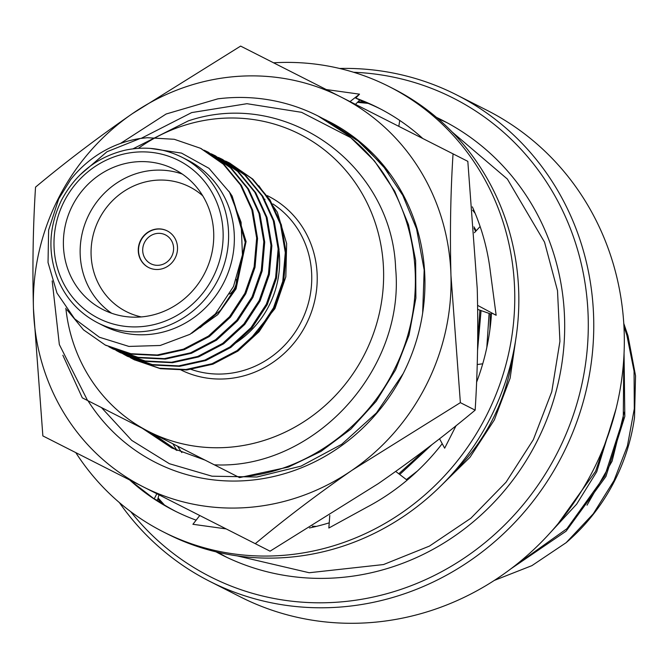 <?xml version="1.0" encoding="UTF-8"?>
<svg xmlns="http://www.w3.org/2000/svg" width="669" height="669" viewBox="0 0 669 669"><rect width="100%" height="100%" fill="white"/><g stroke="black" fill="none" stroke-linecap="round" stroke-linejoin="round"><path stroke-width="1" d="M477.206 364.546L482.742 363.785M439.541 438.755L444.668 448.188L456.082 425.685M380.402 108.922A225.779 213.093 -63.1 0 0 359.705 100.116M196.134 520.164A225.779 213.093 -63.1 0 1 174.065 510.581A225.779 213.093 -63.1 0 1 129.652 479.949L154.196 498.907L156.881 500.169A225.779 213.093 -63.1 0 0 176.106 511.601M75.798 452.629A249.637 235.613 -63.1 0 0 163.269 531.855L167.35 533.921A249.637 235.613 -63.1 0 0 490.41 417.891A249.637 235.613 -63.1 0 0 393.238 88.668L389.166 86.602A249.637 235.613 -63.1 0 0 273.571 62.802M476.562 382.3A225.779 213.093 -63.1 0 0 491.539 312.95L496.147 315.275L490.394 271.99A225.779 213.093 -63.1 0 0 490.001 268.871A225.779 213.093 -63.1 0 0 472.356 206.863M163.269 531.855A249.637 235.613 -63.1 0 0 486.338 415.825A249.637 235.613 -63.1 0 0 389.166 86.602M329.784 515.439L328.847 528.025L367.147 507.06A225.779 213.093 -63.1 0 0 369.915 505.58A225.779 213.093 -63.1 0 0 442.209 443.672M309.454 527.958A225.779 213.093 -63.1 0 0 329.232 522.832M226.139 528.903L192.923 524.287L199.755 515.515M326.296 89.554L359.512 94.162L355.741 98.092A225.779 213.093 -63.1 0 1 378.37 107.876A225.779 213.093 -63.1 0 1 422.783 138.508M355.456 104.347L359.78 100.032L355.741 98.092M474.405 232.712L480.125 226.515M477.683 309.387L491.456 314.246M477.624 305.382L496.147 315.275M398.824 126.349L399.736 120.428M350.029 101.596L359.512 94.162M157.374 500.496L158.988 494.826M156.839 493.739L154.196 498.907M395.714 471.428L407.128 480.166M328.395 121.256A191.242 180.488 116.9 0 1 417.205 229.116A191.242 180.488 116.9 0 1 403.164 373.628A191.242 180.488 116.9 0 1 87.965 400.714M341.09 97.064A218.562 206.278 116.9 0 1 450.956 275.335L460.372 402.654L352.07 470.248A218.562 206.278 -63.1 0 0 450.956 275.335C449.861 233.096 450.555 192.605 453.047 153.862L341.09 97.064A218.562 206.278 -63.1 0 0 132.337 113.688A218.562 206.278 -63.1 0 0 33.45 308.601A218.562 206.278 -63.1 0 0 143.317 486.881A218.562 206.278 -63.1 0 0 352.07 470.248C317.265 494.366 285.002 518.851 255.282 543.68L42.866 435.92L33.45 308.601C32.355 266.27 33.057 225.771 35.541 187.128C65.336 162.233 97.599 137.755 132.337 113.688L240.631 46.094L341.09 97.064M453.047 153.862L467.823 161.354L477.24 288.673C478.335 331.004 477.641 371.504 475.149 410.147L460.372 402.654M475.149 410.147C445.353 435.042 413.091 459.519 378.353 483.587L270.059 551.181L255.282 543.68M205.032 460.105L171.757 447.937L142.28 428.269M176.399 450.187L151.487 432.943M172.334 448.222L143.434 428.854M176.984 450.463L152.632 433.52M101.445 407.555L131.734 440.394L169.399 463.717L212.006 476.194L256.879 477.014L301.067 466.109L341.7 444.3L376.471 412.873L403.164 373.628M623.767 323.42L628.015 335.897L635.55 375.794L634.513 417.565A191.459 180.697 -63.1 0 1 566.125 542.693L593.278 513.792L614 480.593L627.413 445.922L634.304 408.734L634.061 371.153L626.895 335.328L623.934 326.338M514.336 566.166L566.919 528.694L604.793 475.927L623.274 418.577L623.801 358.066M558.138 523.601L595.594 471.252L612.871 420.55M510.74 568.926L566.099 531.169L605.913 476.487L624.821 416.386L624.052 353.274M550.42 532.532L576.628 504.183L596.706 471.821L616.024 408.884M624.21 412.188L612.102 461.175L587.014 505.195M566.125 542.693L531.905 565.639L494.282 580.433M209.715 581.344L240.271 596.848A272.76 257.431 -63.1 0 0 593.261 470.073A272.76 257.431 -63.1 0 0 487.091 110.352L456.526 94.847A272.76 257.431 116.9 0 1 562.696 454.569A272.76 257.431 116.9 0 1 209.715 581.344A272.76 257.431 116.9 0 1 119.358 502.561M130.706 511.626A268.394 253.308 -63.1 0 0 557.729 452.043A268.394 253.308 -63.1 0 0 353.608 72.26M339.593 68.464A272.76 257.431 116.9 0 1 456.526 94.847M453.339 472.657A191.242 180.488 -63.1 0 0 492.794 419.103A191.242 180.488 -63.1 0 0 512.705 355.632M475.174 213.369A191.242 180.488 -63.1 0 0 472.649 210.258M177.594 446.181A191.242 180.488 -63.1 0 0 181.843 452.587M312.373 526.194A191.242 180.488 -63.1 0 0 316.37 526.394M141.201 138.349L191.694 112.584L246.945 103.695L301.568 112.325L350.69 137.613C416.227 190.556 434.131 291.617 394.451 369.213C365.04 429.891 302.012 473.577 238.381 477.022L82.304 397.846L62.861 355.247M124.367 419.179L125.513 419.764M133.566 423.853L134.72 424.43M142.773 428.52L143.919 429.105M172.176 443.438L188.265 451.6M238.381 477.022L239.527 477.607L288.423 467.054L320.969 451.408L350.815 429.138L376.129 401.35L395.605 369.79L409.01 335.161L415.884 298.023L415.641 260.484L408.491 224.7L394.743 191.284L374.456 160.953L348.624 135.564L318.026 115.996A191.242 180.488 116.9 0 1 350.69 137.613M473.978 226.866L476.194 230.772M474.095 228.489L475.676 231.332M214.331 464.821C312.849 469.814 405.473 370.935 395.622 268.227C392.067 164.984 285.906 87.848 188.265 120.905L132.972 148.836M120.395 143.484L166.129 114.006L217.826 98.845A191.242 180.488 116.9 0 1 318.026 115.996M52.19 280.938L59.34 344.568L87.555 400.505M65.855 308.242A166.765 157.391 -63.1 0 0 148.836 431.597A166.765 157.391 -63.1 0 0 349.92 378.127A166.765 157.391 -63.1 0 0 342.076 166.263A166.765 157.391 -63.1 0 0 138.349 148.326M322.859 118.513L326.915 120.504L356.661 139.637L382.501 165.026L402.797 195.365L416.536 228.781L424.171 269.975L422.657 313.067M326.915 120.504L361.87 143.559L390.194 174.015M479.916 310.173L477.674 342.428M426.922 448.456L398.774 473.777M481.07 310.583L477.549 350.489M432.124 444.484L399.728 474.505M489.098 313.418L486.815 347.52M417.431 471.009L406.384 479.606M490.243 313.82L489.951 329.324M277.71 242.713A92.891 87.664 116.9 0 1 269.063 305.599A92.891 87.664 116.9 0 1 233.397 344.418M258.828 185.731L277.309 212.14L286.65 243.575L285.822 276.866L274.942 308.585L248.6 341.274M228.882 191.2L232.151 196.067L246.075 241.509L236.057 288.857L217.751 314.647L191.66 333.329M232.427 197.531L245.222 242.278L235.162 288.398L220.553 310.24L200.123 327.685M79.619 175.261L106.99 151.746L140.214 138.483A109.281 103.135 116.9 0 0 70.697 179.56L58.705 198.877L48.62 230.119L48.034 262.507L56.982 293.072L74.652 318.845L99.43 337.243L128.925 346.425L160.175 345.488L189.996 334.308L215.318 313.945L233.489 286.516L242.446 254.839L241.083 222.233L229.526 192.271L208.954 168.304L181.491 153.092L150.308 148.401M200.984 148.518L224.215 164.633L241.392 185.438L252.731 210.267L257.557 238.49L255.023 267.299L245.757 293.775L230.437 317.173L209.313 336.549L184.31 349.644L158.143 355.448L131.76 354.16L105.677 345.246M208.143 152.156L231.374 168.262L248.55 189.068L259.89 213.896L264.715 242.119L262.181 270.937L252.915 297.404L237.595 320.802L216.472 340.187L191.468 353.274L165.302 359.077L138.918 357.79L113.278 349.101L109.306 346.968M215.301 155.785L238.532 171.891L255.709 192.697L267.048 217.534L271.873 245.757L269.339 274.566L260.074 301.033L244.754 324.44L223.622 343.816L198.626 356.903L172.46 362.707L146.085 361.427L120.445 352.739L116.465 350.598M222.459 159.414L245.682 175.521L262.867 196.335L274.206 221.163L279.032 249.386L276.498 278.195L267.232 304.671L251.912 328.069L230.78 347.445L205.784 360.532L179.618 366.336L153.251 365.057L127.612 356.376L123.623 354.227M229.618 163.044L252.84 179.15L270.025 199.964L281.365 224.792L286.19 253.016L283.656 281.825L274.39 308.3L259.07 331.699L237.938 351.074L212.943 364.17L186.776 369.974L160.409 368.686L134.31 359.771M140.214 138.483L147.331 137.714L174.266 139.286L200.533 148.292L223.321 164.173L240.497 184.987L251.837 209.815L256.662 238.039L254.128 266.847L244.862 293.323L229.542 316.721L208.419 336.097L183.415 349.185L157.248 354.988L130.881 353.709L105.242 345.028L83.474 329.825L67 309.806M204.078 150.182L207.683 151.913L230.471 167.802L247.655 188.616L258.995 213.444L263.82 241.668L261.286 270.477L252.021 296.952L236.701 320.351L215.577 339.727L190.573 352.822L164.407 358.626L138.04 357.338L112.4 348.658L108.846 346.759M211.237 153.811L214.841 155.551L237.629 171.431L254.814 192.246L266.153 217.074L270.978 245.297L268.445 274.106L259.179 300.582L243.859 323.98L222.727 343.364L197.731 356.452L171.565 362.255L145.19 360.967L119.559 352.287L116.005 350.389M218.395 157.441L221.999 159.18L244.787 175.061L261.972 195.875L273.312 220.711L278.137 248.935L275.603 277.744L266.337 304.211L251.017 327.618L229.885 346.994L204.89 360.081L178.723 365.884L152.348 364.597L126.709 355.916L119.701 351.978M225.553 161.078L229.166 162.818L251.954 178.698L269.13 199.513L280.47 224.341L285.295 252.564L282.761 281.373L273.496 307.849L258.175 331.247L237.043 350.623L212.048 363.71L185.882 369.514L159.498 368.234L133.859 359.546L130.321 357.656M103.57 325.795A92.891 87.664 -63.1 0 0 223.781 282.619A92.891 87.664 -63.1 0 0 187.621 160.125L181.884 157.207A92.891 87.664 116.9 0 1 218.035 279.709A92.891 87.664 116.9 0 1 97.833 322.884L103.57 325.795M204.789 272.994A78.683 74.259 -63.1 0 0 174.166 169.224A78.683 74.259 -63.1 0 0 72.344 205.793A78.683 74.259 -63.1 0 0 102.967 309.563A78.683 74.259 -63.1 0 0 204.789 272.994M111.631 313.243A78.683 74.259 116.9 0 1 89.094 214.289A78.683 74.259 116.9 0 1 182.252 174.04M202.757 195.833A69.936 66.005 -63.1 0 0 99.029 219.332A69.936 66.005 -63.1 0 0 141.326 316.922M175.186 257.975A20.547 19.393 -63.1 0 0 167.191 230.88A20.547 19.393 -63.1 0 0 140.599 240.422A20.547 19.393 -63.1 0 0 148.602 267.516A20.547 19.393 -63.1 0 0 175.186 257.975M167.317 230.939A20.547 19.393 -63.1 0 0 140.858 240.556A20.547 19.393 -63.1 0 0 148.727 267.583M171.766 256.235A16.173 15.262 -63.1 0 0 165.469 234.903A16.173 15.262 -63.1 0 0 144.537 242.421A16.173 15.262 -63.1 0 0 150.834 263.753A16.173 15.262 -63.1 0 0 171.766 256.235M229.634 294.084A16.173 15.262 -63.1 0 0 234.643 288.13A16.173 15.262 -63.1 0 0 236.45 279.45M447.201 122.795A243.692 230.002 -63.1 0 0 438.011 118.697M364.781 102.023A243.692 230.002 -63.1 0 0 358.04 101.772M157.876 498.74A243.692 230.002 -63.1 0 0 161.321 503.071M218.019 552.318A243.692 230.002 -63.1 0 0 226.766 557.31M216.012 551.841A243.692 230.002 -63.1 0 0 221.573 554.768A243.692 230.002 -63.1 0 0 536.939 441.498A243.692 230.002 -63.1 0 0 442.084 120.119A243.692 230.002 -63.1 0 0 436.439 117.351M190.188 369.054A92.891 87.664 -63.1 0 0 301.41 321.429A92.891 87.664 -63.1 0 0 272.877 203.928M267.316 195.657A97.256 91.795 116.9 0 1 306.519 323.671A97.256 91.795 116.9 0 1 180.697 369.823M64.065 201.595A88.517 83.541 -63.1 0 0 141.134 326.656A88.517 83.541 -63.1 0 0 210.501 189.929A88.517 83.541 -63.1 0 0 64.065 201.595M438.396 488.295L470.006 457.27L494.358 419.898L510.129 378.177L516.501 334.341M172.87 443.79L177.009 450.471M237.186 555.88L309.203 572.739L383.546 564.544L429.448 546.088L470.892 518.216L506.048 482.207L533.335 439.675L551.749 391.766L559.936 341.315L557.503 290.664L544.541 242.153L507.361 179.041L452.202 132.052M164.423 504.995L158.093 497.962M357.472 102.34L368.167 103.386M263.678 198.71L265.024 199.387M105.234 345.02L106.128 345.472M112.392 348.649L113.287 349.101M119.559 352.287L120.445 352.739M126.709 355.916L127.603 356.368M133.867 359.546L134.762 359.997M200.533 148.292L201.428 148.744M207.691 151.922L208.586 152.381M214.849 155.559L215.744 156.011M222.008 159.189L222.902 159.64M229.166 162.818L230.061 163.269M181.884 157.207C163.972 148.326 145.014 145.993 125.011 150.216C96.813 157.09 75.63 173.781 61.456 200.274C48.645 226.883 47.524 253.451 58.103 279.977C66.448 299.16 79.695 313.46 97.833 322.884"/></g></svg>
